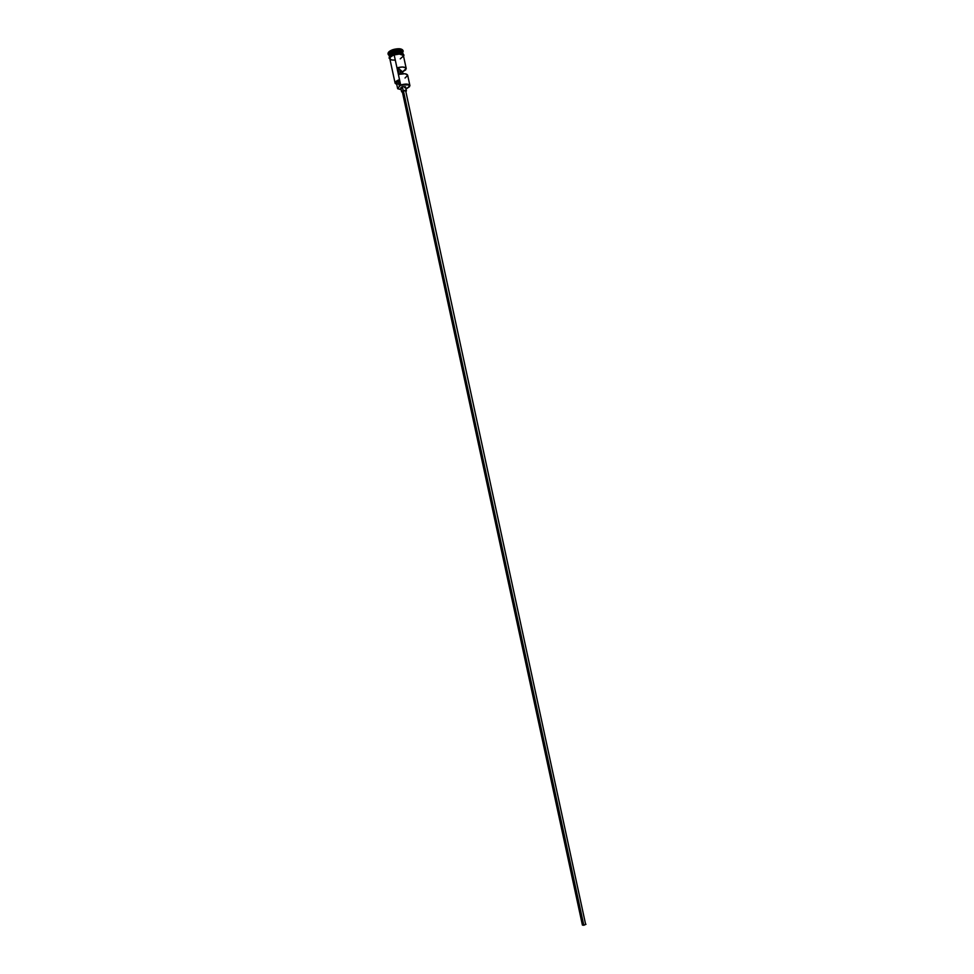 <?xml version="1.0" encoding="UTF-8"?>
<svg xmlns="http://www.w3.org/2000/svg" width="974" height="974" viewBox="0 0 974 974"><rect width="100%" height="100%" fill="white"/><g stroke="black" fill="none" stroke-linecap="round" stroke-linejoin="round"><path stroke-width="1.46" d="M400.667 84.981L400.825 85.335C405.793 84.02 408.751 84.239 409.713 85.98L406.012 89.036L409.53 86.686L408.739 84.921L400.667 84.981L399.425 86.382L398.281 81.037L399.486 80.051L395.566 82.607L396.747 84.47L395.481 83.496C395.249 82.291 396.588 81.134 399.486 80.051L400.667 84.981C405.671 83.642 408.751 83.825 409.908 85.542L409.92 85.663C408.934 83.849 405.841 83.618 400.667 84.981L399.425 86.382L398.281 81.037L399.51 79.637L394.178 54.958L400.667 84.981M585.569 924.095L405.708 90.911L403.406 90.777L583.803 925.251L585.983 924.302L583.803 925.251L403.406 90.777L405.708 90.923M406.389 90.765L405.525 86.771L402.299 86.576L403.163 90.582L406.341 91.057L405.756 90.326L403.163 90.582L402.299 86.576L405.525 86.783M389.661 56.845C388.675 55.396 390.002 53.972 393.654 52.559L389.758 55.189M401.446 52.365L393.739 52.742C398.086 51.5 401.057 51.61 402.639 53.046C401.057 51.61 398.086 51.5 393.739 52.742L389.783 55.323L393.764 52.876L402.092 52.657M403.163 54.398L403.005 53.667C401.824 51.841 398.743 51.61 393.739 52.961C390.221 54.313 388.845 55.701 389.637 57.137M403.053 50.818L403.017 50.478C401.726 48.456 398.329 48.189 392.839 49.674L392.985 50.344C398.476 48.846 401.872 49.114 403.163 51.135L403.187 51.366C402.177 49.15 398.768 48.81 392.985 50.344L393.374 51.232C398.634 49.832 401.726 50.149 402.652 52.158M409.908 85.542L407.656 75.168C406.694 73.537 403.881 73.257 399.206 74.328L397.757 67.644C402.432 66.573 405.257 66.877 406.219 68.533L403.431 55.664C402.262 53.838 399.17 53.607 394.178 54.958L392.972 55.421L394.153 54.934C399.717 53.497 402.834 53.862 403.516 56.042L402.481 54.581L399.437 54.069L403.37 55.457M407.656 75.181L405.087 73.744L399.206 74.328L397.757 67.644L399.79 69.422L397.757 67.644L402.603 66.999L405.817 67.876L405.781 69.811L402.566 71.845L402.968 73.683L402.566 71.845L400.558 70.091L402.566 71.845L406.219 68.533M402.98 54.252C402.566 51.939 399.498 51.512 393.739 52.961L394.02 54.252L393.739 52.961C390.744 54.069 389.296 55.287 389.381 56.614L389.539 57.344M402.919 53.278L402.627 51.951C401.446 50.112 398.366 49.881 393.374 51.232L393.654 52.559C398.658 51.208 401.738 51.439 402.919 53.278L402.944 53.473C402.019 51.476 398.926 51.172 393.654 52.559L393.374 51.232C390.379 52.34 388.918 53.558 389.003 54.897L389.296 56.224C389.21 54.885 390.659 53.667 393.654 52.559L389.454 55.895M403.382 55.323C402.627 53.193 399.51 52.84 394.007 54.276L394.153 54.934L395.322 53.887L400.497 53.436L402.347 53.911L403.382 55.311M401.373 73.854L400.558 70.091L399.997 70.396L400.558 70.091L401.373 73.854M398.829 84.324L396.576 83.423M396.467 83.155L398.281 81.037L396.467 83.155L397.611 88.476L399.425 86.382L397.721 88.744L401.154 89.657L397.611 88.476M389.807 58.623L390.367 57.137L392.972 55.421L390.306 57.137L389.892 58.988C389.332 57.563 390.757 56.224 394.153 54.934L399.462 54.045L394.178 54.958C391.183 56.066 389.722 57.271 389.807 58.61L395.115 83.167C395.042 81.901 396.503 80.72 399.51 79.637C396.369 80.781 394.92 81.999 395.152 83.301L395.115 83.167M388.042 53.728L389.381 51.415L394.263 49.26L399.9 48.773L403.029 50.49M388.249 54.593L389.052 55.08C388.748 53.704 390.184 52.426 393.374 51.232L392.985 50.344C389.478 51.659 387.896 53.071 388.249 54.593L389.137 55.469L388.188 54.374C388.09 52.9 389.685 51.561 392.985 50.344L392.839 49.674C389.539 50.892 387.944 52.243 388.042 53.716L388.163 54.033M392.79 54.739L390.16 56.468L389.673 58.184M389.892 58.842L391.67 59.962L395.103 60.145M400.241 58.854L403.455 55.993M401.933 88.317L400.777 87.879M400.752 87.806L402.299 86.576L400.752 87.806L401.617 91.8L403.163 90.582L401.665 91.507L402.432 92.262L401.617 91.8M405.537 86.881L404.66 87.721M405.038 78.005L407.68 75.4M399.79 69.422L400.764 73.951L399.79 69.422M402.725 91.958L403.406 90.777L402.299 91.653L582.403 925.081L583.803 925.251L582.696 924.716M403.187 51.366L402.664 52.133M403.017 50.478L403.163 51.135M403.565 56.249C403.686 55.968 406.475 52.426 393.995 54.264M389.941 59.195C390.172 57.709 385.96 59.122 393.946 54.288M388.042 53.716L388.188 54.374"/></g></svg>
